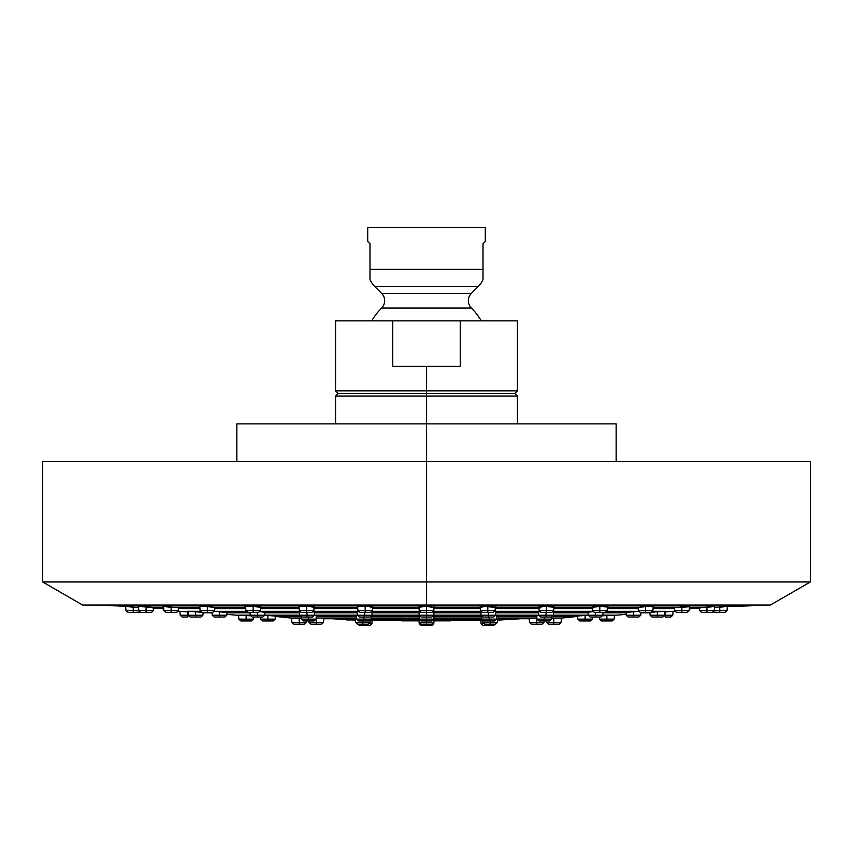 <?xml version="1.0" encoding="UTF-8"?>
<svg xmlns="http://www.w3.org/2000/svg" width="853" height="853" viewBox="0 0 853 853"><rect width="100%" height="100%" fill="white"/><g stroke="black" fill="none" stroke-linecap="round" stroke-linejoin="round"><path stroke-width="1.28" d="M481.295 320.867A63.517 63.517 0 0 0 471.4 308.072A10.396 10.396 0 0 1 471.389 293.368L478.128 286.629L374.872 286.629L381.611 293.368L374.872 286.629L478.128 286.629L471.389 293.368L381.611 293.368A10.396 10.396 0 0 1 381.6 308.072L471.4 308.072A10.396 10.396 0 0 1 471.389 293.368L381.611 293.368A10.396 10.396 0 0 1 381.6 308.072A63.517 63.517 0 0 0 371.705 320.867A63.517 63.517 0 0 1 381.6 308.072L471.4 308.072A63.517 63.517 0 0 1 481.295 320.867L460.247 320.867L460.247 366.332L392.753 366.332L392.753 320.867L392.753 366.332L460.247 366.332L460.247 320.867L335.57 320.867L335.57 390.877L338.172 393.478L426.5 393.478L426.5 396.08L517.43 396.08L426.5 396.08L426.5 393.478L514.828 393.478L426.5 393.478L426.5 390.877L335.57 390.877L426.5 390.877L426.5 366.332L426.5 390.877L517.43 390.877L426.5 390.877L426.5 393.478L338.172 393.478L335.57 396.08L335.57 423.877L242.742 423.877L426.5 423.877L426.5 396.08L335.57 396.08L426.5 396.08L426.5 461.676L42.65 461.676L42.65 581.959L82.592 605.022L117.874 605.865L426.5 605.865L426.5 606.419L418.386 607.187L426.5 606.419L426.5 610.684L419.218 610.684L426.5 610.684L426.5 605.865L735.126 605.865L82.592 605.022L426.5 605.022L426.5 581.959L42.65 581.959L426.5 581.959L426.5 605.022L770.408 605.022L426.5 605.022L426.5 605.865L117.874 605.865L125.658 606.622M419.015 607.89L372.686 607.89L419.015 607.89M370.628 607.826C374.84 606.909 371.215 606.472 359.763 606.515L357.076 607.027L359.763 606.515C371.215 606.472 374.84 606.909 370.628 607.826M357.706 607.89L314.053 607.89L357.706 607.89M313.136 607.826C319.726 607.411 305.854 605.982 300 606.515L298.443 606.867L300 606.515C305.854 605.982 319.726 607.411 313.136 607.826M299.072 607.89L260.666 607.89L299.072 607.89M260.591 607.826C265.4 607.411 249.641 605.982 245.76 606.515L245.056 606.728L245.76 606.515C249.641 605.982 265.4 607.411 260.591 607.826M215.308 607.826L245.696 607.89L215.308 607.826C218.112 607.411 201.169 605.982 199.431 606.515L199.431 606.515C201.169 605.982 218.112 607.411 215.308 607.826L215.489 607.741M199.879 607.89L179.098 607.89L163.019 606.515L179.098 607.89L199.879 607.89M163.648 607.89L138.122 606.515L163.648 607.89M138.549 607.603L125.124 606.419L138.549 607.603M433.932 608.637L480.378 608.637L433.932 608.637M495.241 608.637L539 608.637L495.241 608.637M553.864 608.637L592.387 608.637L553.864 608.637M607.251 608.637L638.193 608.637L607.251 608.637M653.067 608.637L674.435 608.637L653.067 608.637M689.267 609.053L692.348 608.424M163.733 609.053L160.652 608.424M178.565 608.637L199.933 608.637L178.565 608.637M214.807 608.637L245.749 608.637L214.807 608.637M260.613 608.637L299.136 608.637L260.613 608.637M314 608.637L357.759 608.637L314 608.637M372.622 608.637L419.068 608.637L372.622 608.637M188.055 611.281L188.353 615.226L195.636 615.226L187.489 615.226L187.489 611.9L187.489 615.226L190.294 617.039L195.636 617.039L195.636 615.226L195.636 617.039L200.967 617.039L202.907 615.226L195.636 615.226L195.636 611.74L195.636 615.226L202.907 615.226L203.121 612.486L203.75 612.486M226.994 612.507L247.498 612.454L227.58 612.454L214.007 611.313L226.994 612.507M264.984 612.465L299.51 612.454L265.07 612.454L260.133 611.622L264.984 612.465M314.48 612.454L357.151 612.454L314.48 612.454M372.132 612.454L419.015 612.454L372.132 612.454M433.985 612.454L480.868 612.454L433.985 612.454M495.849 612.454L538.52 612.454L495.849 612.454M553.49 612.454L588.016 612.465L553.49 612.454M605.502 612.454L626.006 612.507L605.502 612.454M649.879 612.507L649.25 612.486L649.879 612.507L650.093 615.226L657.364 615.226L650.093 615.226L652.033 617.039L657.364 617.039L657.364 611.74L657.364 615.226L664.647 615.226L657.364 615.226L657.364 617.039L662.706 617.039L665.511 615.226L664.647 615.226L664.945 611.281M187.511 611.302L200.956 612.166L188.769 611.313L200.242 611.313L187.788 611.281M419.377 611.313L372.324 611.313L419.377 611.313M358.068 611.313L313.691 611.313L358.068 611.313M299.435 611.313L260.304 611.313L299.435 611.313M246.059 611.313L214.498 611.313L246.059 611.313M665.479 611.313L652.758 611.313L664.231 611.313L652.044 612.166L665.489 611.302M638.502 611.313L606.941 611.313L638.502 611.313M592.696 611.313L553.565 611.313L592.696 611.313M539.309 611.313L494.932 611.313L539.309 611.313M480.676 611.313L433.623 611.313L480.676 611.313M152.57 607.89L154.18 607.89L152.57 607.89M433.985 607.89L480.314 607.89L433.985 607.89M495.294 607.89L538.947 607.89L495.294 607.89M553.928 607.89L592.334 607.89L553.928 607.89M607.304 607.89L638.14 607.89L607.304 607.89M673.902 607.89L685.919 606.515L689.448 606.696L673.902 607.89L653.121 607.89L673.742 607.826M689.352 607.89L700.43 607.89L689.352 607.89M238.008 615.162L250.345 615.791L238.509 615.162L250.206 615.162L238.499 615.216M419.218 615.162L371.919 615.162L419.218 615.162M357.354 615.162L314.277 615.162L357.354 615.162M299.712 615.162L264.782 615.162L299.712 615.162M614.992 615.162L602.794 615.162L614.491 615.162L602.655 615.791L614.491 615.162M588.218 615.162L553.288 615.162L588.218 615.162M538.723 615.162L495.646 615.162L538.723 615.162M481.081 615.162L433.782 615.162L481.081 615.162M265.006 612.134L264.771 615.226L275.391 616.09L299.957 616.037L250.217 615.226L257.489 615.226L257.489 612.486L257.489 615.226L264.771 615.226L262.831 617.039L257.489 617.039L257.489 615.226L257.489 617.039L252.157 617.039L250.217 615.226L250.004 612.486M371.673 616.037L418.994 616.037L371.673 616.037M434.006 616.037L481.327 616.037L434.006 616.037M496.659 616.037L536.718 616.037L496.659 616.037M553.043 616.037L577.609 616.09L553.043 616.037M419.143 618.03L371.215 618.03L419.143 618.03M356.49 618.03L316.132 618.03L356.49 618.03M301.408 618.03L290.958 618.03L301.408 618.03M561.914 618.041L551.592 618.03L562.042 618.03L577.63 616.42M536.868 618.03L496.51 618.03L536.868 618.03M481.785 618.03L433.857 618.03L481.785 618.03M323.809 618.681L355.285 618.638L323.809 618.681M371.172 618.638L418.94 618.638L371.172 618.638M434.06 618.638L481.828 618.638L434.06 618.638M497.715 618.638L529.191 618.681L497.715 618.638M419.036 619.928L370.895 619.928L419.036 619.928M355.381 619.928L346.574 619.928L355.381 619.928M497.598 620.131L520.98 618.734M482.105 619.928L433.964 619.928L482.105 619.928M450.533 620.845L433.996 620.845L455.683 620.419M419.004 620.845L402.467 620.845L419.004 620.845L419.218 623.671L419.857 623.671L419.218 623.671L418.951 620.046M372.153 620.398L418.972 620.419M434.028 620.398L480.847 620.419M434.038 620.184L434.603 620.12L434.038 620.184M419.047 620.046L418.386 620.12L419.047 620.046M355.818 618.084L354.731 618.201L355.818 618.084M434.07 618.478L434.614 618.372L434.07 618.478M419.154 618.222L418.386 618.372L419.154 618.222M497.736 618.308L496.499 618.062L497.736 618.308M536.878 618.19L528.625 618.638L536.878 618.19M560.826 618.084L551.56 618.457L560.826 618.084M301.44 618.457L291.086 618.041L301.44 618.457M357.076 611.526L357.364 615.226L355.744 615.471L364.636 615.226L357.364 615.226L359.305 617.039L364.636 617.039L364.636 612.486L364.636 615.226L371.919 615.226L364.636 615.226L364.636 617.039L369.978 617.039L371.919 615.226L372.175 611.825M434.028 615.802L434.614 615.631L434.028 615.802M419.239 615.418L418.386 615.631L419.239 615.418M495.924 611.526L495.636 615.226L496.681 615.642L481.081 615.226L488.364 615.226L488.364 612.486L488.364 615.226L495.636 615.226L493.695 617.039L488.364 617.039L488.364 615.226L488.364 617.039L483.022 617.039L481.081 615.226L480.825 611.825M538.776 615.557L536.111 615.93L538.776 615.557M589.178 615.216L577.001 616.037L589.178 615.216M314.49 612.379L313.382 611.804L314.49 612.379M299.488 611.409L298.87 611.59L299.488 611.409M372.143 612.273L372.761 612.059L372.143 612.273M358.111 611.42L356.522 611.74L358.111 611.42M434.017 612.123L434.614 611.9L433.484 611.58L434.017 612.123M419.516 611.58L418.386 611.9L419.516 611.58M495.881 611.974L494.889 611.42L495.881 611.974M480.975 611.793L480.239 612.059L480.975 611.793M553.544 611.804L554.13 611.59L553.544 611.804M539.618 611.804L537.891 612.209L539.618 611.804M592.867 611.622L587.386 612.337L592.867 611.622M638.993 611.313L625.42 612.454L638.993 611.313M673.262 611.313L664.892 611.942L673.262 611.313M188.108 611.942L179.738 611.313L188.108 611.942M260.677 607.826L261.295 607.624M314.064 607.72L314.682 607.485M372.708 607.603L373.315 607.347M434.017 607.464L426.5 606.419L434.017 607.464M495.337 607.304L485.293 606.515L479.685 607.336L485.293 606.515L495.337 607.304M553.981 607.144L545.589 606.515C538.072 607.037 536.516 607.496 540.93 607.89C536.516 607.496 538.072 607.037 545.589 606.515L553.981 607.144M538.318 607.485L538.936 607.72M607.379 606.984L600.672 606.515C592.728 607.037 590.244 607.496 593.198 607.89C590.244 607.496 592.728 607.037 600.672 606.515L607.379 606.984M591.705 607.624L592.323 607.826M653.195 606.835L648.141 606.515C640.134 607.037 636.807 607.496 638.172 607.89C636.807 607.496 640.134 607.037 648.141 606.515L653.195 606.835M637.511 607.741L638.097 607.89M714.526 606.579L698.82 607.89L714.526 606.579M727.353 606.494L714.451 607.603L727.353 606.494M171.133 606.792L171.133 610.684L163.851 610.684L171.133 610.684L171.133 606.792M178.64 607.635L178.416 610.684L171.133 610.684L178.416 610.684L176.475 612.486L171.133 612.486L171.133 610.684L171.133 612.486L165.802 612.486L163.851 610.684L163.509 606.035M207.364 606.664L207.364 610.684L200.092 610.684L207.364 610.684L207.364 606.664M214.892 607.507L214.647 610.684L207.364 610.684L214.647 610.684L212.706 612.486L207.364 612.486L207.364 610.684L207.364 612.486L202.033 612.486L200.092 610.684L199.741 606.056M253.181 606.558L253.181 610.684L245.899 610.684L253.181 610.684L253.181 606.558M260.783 606.302L260.464 610.684L253.181 610.684L260.464 610.684L258.512 612.486L253.181 612.486L253.181 610.684L253.181 612.486L247.839 612.486L245.899 610.684L245.557 606.088M306.568 606.483L306.568 610.684L299.286 610.684L306.568 610.684L306.568 606.483M314.181 606.27L313.851 610.684L306.568 610.684L313.851 610.684L311.899 612.486L306.568 612.486L306.568 610.684L306.568 612.486L301.226 612.486L299.286 610.684L298.945 606.12M365.191 606.43L365.191 610.684L357.919 610.684L365.191 610.684L365.191 606.43M372.804 606.238L372.473 610.684L365.191 610.684L372.473 610.684L370.533 612.486L365.191 612.486L365.191 610.684L365.191 612.486L359.859 612.486L357.919 610.684L357.578 606.163M434.113 606.195L433.782 610.684L426.5 610.684L433.782 610.684L431.842 612.486L426.5 612.486L426.5 610.684L426.5 612.486L421.158 612.486L419.218 610.684L418.887 606.195M487.809 606.43L487.809 610.684L480.527 610.684L487.809 610.684L487.809 606.43M495.422 606.163L495.081 610.684L487.809 610.684L495.081 610.684L493.141 612.486L487.809 612.486L487.809 610.684L487.809 612.486L482.467 612.486L480.527 610.684L480.196 606.238M546.432 606.483L546.432 610.684L539.149 610.684L546.432 610.684L546.432 606.483M554.055 606.12L553.714 610.684L546.432 610.684L553.714 610.684L551.774 612.486L546.432 612.486L546.432 610.684L546.432 612.486L541.101 612.486L539.149 610.684L538.819 606.27M599.819 606.558L599.819 610.684L592.536 610.684L599.819 610.684L599.819 606.558M607.443 606.088L607.101 610.684L599.819 610.684L607.101 610.684L605.161 612.486L599.819 612.486L599.819 610.684L599.819 612.486L594.488 612.486L592.536 610.684L592.217 606.302M645.636 606.664L645.636 610.684L638.353 610.684L645.636 610.684L645.636 606.664M653.259 606.056L652.908 610.684L645.636 610.684L652.908 610.684L650.967 612.486L645.636 612.486L645.636 610.684L645.636 612.486L640.294 612.486L638.353 610.684L638.108 607.507M681.867 606.792L681.867 610.684L674.584 610.684L681.867 610.684L681.867 606.792M689.491 606.035L689.149 610.684L681.867 610.684L689.149 610.684L687.198 612.486L681.867 612.486L681.867 610.684L681.867 612.486L676.525 612.486L674.584 610.684L674.36 607.635M706.934 606.941L706.934 610.684L699.663 610.684L706.934 610.684L706.934 606.941M714.569 606.025L714.217 610.684L706.934 610.684L719.751 610.684L714.217 610.684L712.276 612.486L706.934 612.486L706.934 610.684L706.934 612.486L701.603 612.486L699.663 610.684L699.439 607.752M719.751 607.091L719.751 610.684L719.751 607.091M727.385 606.014L727.033 610.684L719.751 610.684L727.033 610.684L725.093 612.486L719.751 612.486L719.751 610.684L719.751 612.486L713.343 612.166M133.249 607.091L133.249 610.684L125.967 610.684L133.249 610.684L133.249 607.091M138.431 606.025L138.783 610.684L133.249 610.684L146.066 610.684L138.783 610.684L140.724 612.486L146.066 612.486L146.066 606.941L146.066 610.684L153.337 610.684L146.066 610.684L146.066 612.486L151.397 612.486L153.337 610.684L153.561 607.752M139.657 612.166L133.249 612.486L133.249 610.684L133.249 612.486L127.907 612.486L125.967 610.684L125.615 606.014M219.509 611.59L219.509 615.226L212.226 615.226L219.509 615.226L219.509 611.59M227.015 612.273L226.791 615.226L219.509 615.226L226.791 615.226L224.84 617.039L219.509 617.039L219.509 615.226L219.509 617.039L214.167 617.039L212.226 615.226L212.024 612.486M306.995 612.486L306.995 615.226L299.712 615.226L306.995 615.226L306.995 612.486M314.512 611.985L314.277 615.226L306.995 615.226L314.277 615.226L312.326 617.039L306.995 617.039L306.995 615.226L306.995 617.039L301.653 617.039L299.712 615.226L299.424 611.42M426.5 612.486L426.5 615.226L419.218 615.226L426.5 615.226L426.5 612.486M434.049 611.665L433.782 615.226L426.5 615.226L433.782 615.226L431.842 617.039L426.5 617.039L426.5 615.226L426.5 617.039L421.158 617.039L419.218 615.226L418.951 611.665M546.005 612.486L546.005 615.226L538.723 615.226L546.005 615.226L546.005 612.486M553.576 611.42L553.288 615.226L546.005 615.226L553.288 615.226L551.347 617.039L546.005 617.039L546.005 615.226L546.005 617.039L540.674 617.039L538.723 615.226L538.488 611.985M595.511 612.486L595.511 615.226L588.229 615.226L595.511 615.226L595.511 612.486M602.996 612.486L602.783 615.226L595.511 615.226L602.783 615.226L600.843 617.039L595.511 617.039L595.511 615.226L595.511 617.039L590.169 617.039L588.229 615.226L587.994 612.134M633.491 611.59L633.491 615.226L626.209 615.226L633.491 615.226L633.491 611.59M640.976 612.486L640.774 615.226L633.491 615.226L640.774 615.226L638.833 617.039L633.491 617.039L633.491 615.226L633.491 617.039L628.16 617.039L626.209 615.226L625.985 612.273M665.511 611.9L665.511 615.226L665.511 611.9M673.081 611.324L672.793 615.226L665.511 615.226L672.793 615.226L670.853 617.039L665.511 617.039L665.511 615.226L665.511 617.039M187.489 615.226L180.207 615.226L187.489 615.226L187.489 617.039L187.489 615.226M187.489 617.039L182.147 617.039L180.207 615.226L179.919 611.324M267.885 615.386L267.885 619.129L260.602 619.129L267.885 619.129L267.885 615.386M275.402 615.909L275.156 619.129L267.885 619.129L275.156 619.129L273.216 620.931L267.885 620.931L267.885 619.129L267.885 620.931L262.543 620.931L260.602 619.129L260.442 617.039M308.765 617.039L308.765 619.129L301.493 619.129L308.765 619.129L308.765 617.039M316.303 615.77L316.047 619.129L308.765 619.129L316.047 619.129L314.107 620.931L308.765 620.931L308.765 619.129L308.765 620.931L303.433 620.931L301.493 619.129L301.333 617.007M363.858 617.039L363.858 619.129L356.575 619.129L363.858 619.129L363.858 617.039M371.332 616.484L371.14 619.129L363.858 619.129L371.14 619.129L369.189 620.931L363.858 620.931L363.858 619.129L363.858 620.931L358.516 620.931L356.575 619.129L356.287 615.312M426.5 617.039L426.5 619.129L419.218 619.129L426.5 619.129L426.5 617.039M434.06 615.45L433.782 619.129L426.5 619.129L433.782 619.129L431.842 620.931L426.5 620.931L426.5 619.129L426.5 620.931L421.158 620.931L419.218 619.129L418.94 615.45M489.142 617.039L489.142 619.129L481.86 619.129L489.142 619.129L489.142 617.039M496.713 615.312L496.425 619.129L489.142 619.129L496.425 619.129L494.484 620.931L489.142 620.931L489.142 619.129L489.142 620.931L483.811 620.931L481.86 619.129L481.668 616.484M544.235 617.039L544.235 619.129L536.953 619.129L544.235 619.129L544.235 617.039M551.667 617.007L551.507 619.129L544.235 619.129L551.507 619.129L549.567 620.931L544.235 620.931L544.235 619.129L544.235 620.931L538.893 620.931L536.953 619.129L536.697 615.77M585.115 615.386L585.115 619.129L577.844 619.129L585.115 619.129L585.115 615.386M592.398 619.129L592.558 617.039L592.398 619.129L585.115 619.129L592.398 619.129L590.457 620.931L585.115 620.931L585.115 619.129L585.115 620.931L579.784 620.931L577.844 619.129L577.598 615.909M606.878 615.546L606.878 619.129L599.595 619.129L606.878 619.129L606.878 615.546M614.448 615.162L614.149 619.129L606.878 619.129L614.149 619.129L612.209 620.931L606.878 620.931L606.878 619.129L606.878 620.931L601.536 620.931L599.595 619.129L599.435 617.039M246.122 615.546L246.122 619.129L238.851 619.129L246.122 619.129L246.122 615.546M253.565 617.039L253.405 619.129L246.122 619.129L253.405 619.129L251.464 620.931L246.122 620.931L246.122 619.129L246.122 620.931L240.791 620.931L238.851 619.129L238.552 615.162M316.25 622.381L308.978 622.381L316.25 622.381L316.25 618.201L316.25 622.381L323.532 622.381L316.25 622.381L316.25 624.183L316.25 622.381M323.82 618.564L323.532 622.381L321.592 624.183L310.918 624.183L308.978 622.381L308.871 620.931L308.978 622.381L310.918 624.183M362.845 622.381L355.573 622.381L362.845 622.381L362.845 620.931L362.845 622.381L370.127 622.381L362.845 622.381L362.845 624.183L362.845 622.381M370.266 620.611L370.127 622.381L368.187 624.183L357.514 624.183L355.573 622.381L355.253 618.116M426.5 622.381L419.218 622.381L426.5 622.381L426.5 620.931L426.5 622.381L433.782 622.381L426.5 622.381L426.5 624.183L426.5 622.381M434.092 618.244L433.782 622.381L431.842 624.183L421.158 624.183L419.218 622.381L418.908 618.244M490.155 622.381L482.873 622.381L490.155 622.381L490.155 620.931L490.155 622.381L497.427 622.381L490.155 622.381L490.155 624.183L490.155 622.381M497.747 618.116L497.427 622.381L495.486 624.183L484.813 624.183L482.873 622.381L482.734 620.611M536.75 622.381L529.468 622.381L536.75 622.381L536.75 618.201L536.75 622.381L544.022 622.381L536.75 622.381L536.75 624.183L536.75 622.381M544.129 620.931L544.022 622.381L542.081 624.183L531.408 624.183L529.468 622.381L529.18 618.564M553.8 622.381L546.517 622.381L553.8 622.381L553.8 618.361L553.8 622.381L561.082 622.381L553.8 622.381L553.8 624.183L553.8 622.381M561.402 618.062L561.082 622.381L559.141 624.183L548.468 624.183L546.517 622.381L546.41 620.931M299.2 622.381L291.918 622.381L299.2 622.381L299.2 618.361L299.2 622.381L306.483 622.381L299.2 622.381L299.2 624.183L299.2 622.381M306.59 620.931L306.483 622.381L304.532 624.183L293.858 624.183L291.918 622.381L291.598 618.062M371.066 620.195L372.164 620.259L371.908 623.671L369.498 623.671L371.908 623.671L369.967 625.473L364.626 625.473L364.626 624.183L364.626 625.473L359.294 625.473L357.343 623.671L359.294 625.473M433.782 623.671L431.842 625.473L433.782 623.671L433.143 623.671L433.782 623.671L434.049 620.046M431.842 625.473L426.5 625.473L426.5 624.183L426.5 625.473L421.158 625.473L419.218 623.671L421.158 625.473M493.706 625.473L495.657 623.671L493.706 625.473L488.374 625.473L488.374 624.183L488.374 625.473L483.033 625.473L481.092 623.671L483.502 623.671L481.092 623.671L483.033 625.473M392.753 320.867L517.43 320.867L517.43 390.877L514.828 393.478L517.43 396.08L517.43 423.877M426.5 423.877L426.5 581.959L426.5 461.676L43.61 461.676L236.846 461.676L236.846 423.877L616.154 423.877L616.154 461.676M727.342 606.622L770.408 605.022L810.35 581.959L426.5 581.959L810.35 581.959L810.35 461.676L426.5 461.676M485.282 227.527L367.718 227.527L485.282 227.527L485.282 241.484L483.001 243.755L483.001 269.367L369.999 269.367L369.999 243.755L367.718 241.484L367.718 227.527L367.718 241.484L369.999 243.755L369.999 269.367L483.001 269.367L483.001 243.755L485.282 241.484L485.282 227.527M483.001 279.656L483.001 269.367L483.001 279.656A24.417 24.417 -90 0 1 478.128 286.629A24.417 24.417 90 0 0 483.001 279.656M369.999 279.656L369.999 269.367L369.999 279.656A24.417 24.417 90 0 0 374.872 286.629A24.417 24.417 -90 0 1 369.999 279.656M370.724 620.184L372.153 620.27M480.847 620.27L482.276 620.184L480.836 620.259L481.092 623.671M370.639 620.28L372.004 620.28M419.036 612.806L372.1 612.806M357.172 612.806L314.458 612.806M299.531 612.806L264.952 612.806M250.036 612.806L226.973 612.806M212.045 612.806L204.379 612.806M203.089 612.795L204.368 612.806M433.964 612.806L480.9 612.806M495.828 612.806L538.542 612.806M553.469 612.806L588.048 612.806M602.964 612.806L626.027 612.806M640.955 612.806L649.911 612.795M178.309 611.196L179.727 611.313M674.691 611.196L673.635 611.281M419.047 608.424L372.644 608.424M357.748 608.424L314.011 608.424M299.115 608.424L260.634 608.424M245.728 608.424L214.817 608.424M199.922 608.424L178.586 608.424M163.691 608.424L153.508 608.424M433.953 608.424L480.356 608.424M495.252 608.424L538.989 608.424M553.885 608.424L592.366 608.424M607.272 608.424L638.183 608.424M653.078 608.424L674.414 608.424M689.309 608.424L699.492 608.424M238.563 615.354L226.855 614.363L226.791 615.226M614.437 615.354L626.145 614.363M419.004 616.239L371.545 616.239M356.362 616.239L316.26 616.239M300.085 616.239L275.38 616.239M433.996 616.239L481.455 616.239M496.638 616.239L536.74 616.239M552.915 616.239L577.62 616.239M291.076 618.041L275.37 616.42M418.951 618.734L371.162 618.734M355.296 618.734L323.809 618.734M434.049 618.734L481.838 618.734M497.704 618.734L529.191 618.734L529.468 622.381L531.408 624.183M357.514 624.183L355.573 622.381L355.402 620.131L332.02 618.734M397.317 620.419L402.467 620.845M199.25 606.056L199.25 606.611M298.443 606.12L298.443 606.867M434.614 606.195L434.614 607.176M418.386 606.195L418.386 607.176M495.924 606.152L495.924 607.016M607.944 606.078L607.944 606.728M653.75 606.056L653.75 606.611M544.022 622.381L542.081 624.183M323.532 622.381L321.592 624.183M371.908 623.671L369.967 625.473"/></g></svg>
